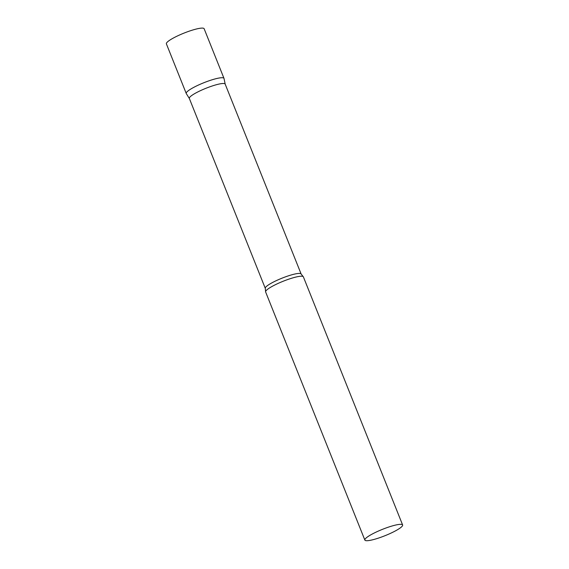 <?xml version="1.0" encoding="UTF-8"?>
<svg xmlns="http://www.w3.org/2000/svg" width="569" height="569" viewBox="0 0 569 569"><rect width="100%" height="100%" fill="white"/><g stroke="black" fill="none" stroke-linecap="round" stroke-linejoin="round"><path stroke-width="0.85" d="M186.234 93.465A20.335 3.421 -21.8 0 1 187.073 91.787A20.335 3.421 -21.8 0 1 207.365 81.388A20.335 3.421 -21.8 0 1 223.987 78.366L204.143 28.742A20.335 3.421 -21.8 0 0 187.521 31.764A20.335 3.421 -21.8 0 0 167.222 42.163A20.335 3.421 -21.8 0 0 166.383 43.841L186.234 93.465M225.196 84.191A19.303 3.25 158.2 0 0 225.168 84.091A19.303 3.25 158.2 0 0 212.671 85.834A19.303 3.25 158.2 0 0 189.328 98.43L265.289 288.362L265.595 291.563A20.335 3.421 158.2 0 0 265.623 291.954L364.857 540.073A20.335 3.421 158.2 0 0 378.029 538.238A20.335 3.421 158.2 0 0 402.617 524.967A20.335 3.421 158.2 0 0 389.452 526.802A20.335 3.421 158.2 0 0 364.857 540.073M225.189 84.141L224.015 78.465A20.335 3.421 158.2 0 0 210.822 80.201A20.335 3.421 158.2 0 0 186.276 93.558L189.342 98.48M402.617 524.967L303.377 276.854A20.335 3.421 158.2 0 0 303.128 276.555A20.335 3.421 158.2 0 0 290.211 278.689A20.335 3.421 158.2 0 0 265.595 291.563M225.168 84.091L301.136 274.023A19.303 3.25 158.2 0 0 288.632 275.766A19.303 3.25 158.2 0 0 265.289 288.362M301.136 274.023L303.128 276.555"/></g></svg>
